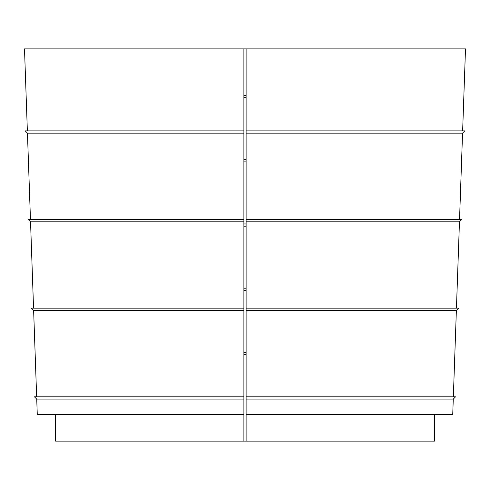 <?xml version="1.0" encoding="UTF-8"?>
<svg xmlns="http://www.w3.org/2000/svg" width="490" height="490" viewBox="0 0 490 490"><rect width="100%" height="100%" fill="white"/><g stroke="black" fill="none" stroke-linecap="round" stroke-linejoin="round"><path stroke-width="0.73" d="M453.348 396.802L456.368 310.452L246.109 310.452L246.109 441.123L434.477 441.123L434.477 414.528M456.447 308.161L459.461 221.811L246.109 221.811L246.109 310.452M459.54 219.514L462.554 133.17L246.109 133.17L246.109 221.811M246.109 133.17L246.109 130.873L464.851 130.873L462.554 133.17M462.64 130.873L465.5 48.878L246.109 48.878L246.109 130.873M459.461 221.811L461.758 219.514L246.109 219.514M456.368 310.452L458.665 308.161L246.109 308.161M246.109 414.528L452.729 414.528L453.268 399.099L246.109 399.099M453.268 399.099L455.565 396.802L246.109 396.802M36.652 396.802L33.632 310.452L31.335 308.161L243.891 308.161L243.891 221.811L30.539 221.811L28.242 219.514L243.891 219.514L243.891 133.17L27.446 133.17L25.149 130.873L243.891 130.873L243.891 133.17M33.632 310.452L243.891 310.452L243.891 396.802L34.435 396.802L36.732 399.099L243.891 399.099L243.891 396.802M33.553 308.161L30.539 221.811M30.46 219.514L27.446 133.17M246.109 48.878L24.5 48.878L27.36 130.873M243.891 48.878L243.891 130.873M243.891 221.811L243.891 219.514M243.891 310.452L243.891 308.161M246.109 441.123L55.523 441.123L55.523 414.528M243.891 441.123L243.891 414.528L37.271 414.528L36.732 399.099M243.891 399.099L243.891 414.528M243.891 97.633L246.109 97.633M243.891 95.415L246.109 95.415M246.109 159.679L243.891 159.679M243.891 161.896L246.109 161.896M246.109 223.948L243.891 223.948M243.891 226.166L246.109 226.166M246.109 288.212L243.891 288.212M243.891 290.429L246.109 290.429M246.109 352.482L243.891 352.482M243.891 354.699L246.109 354.699"/></g></svg>
